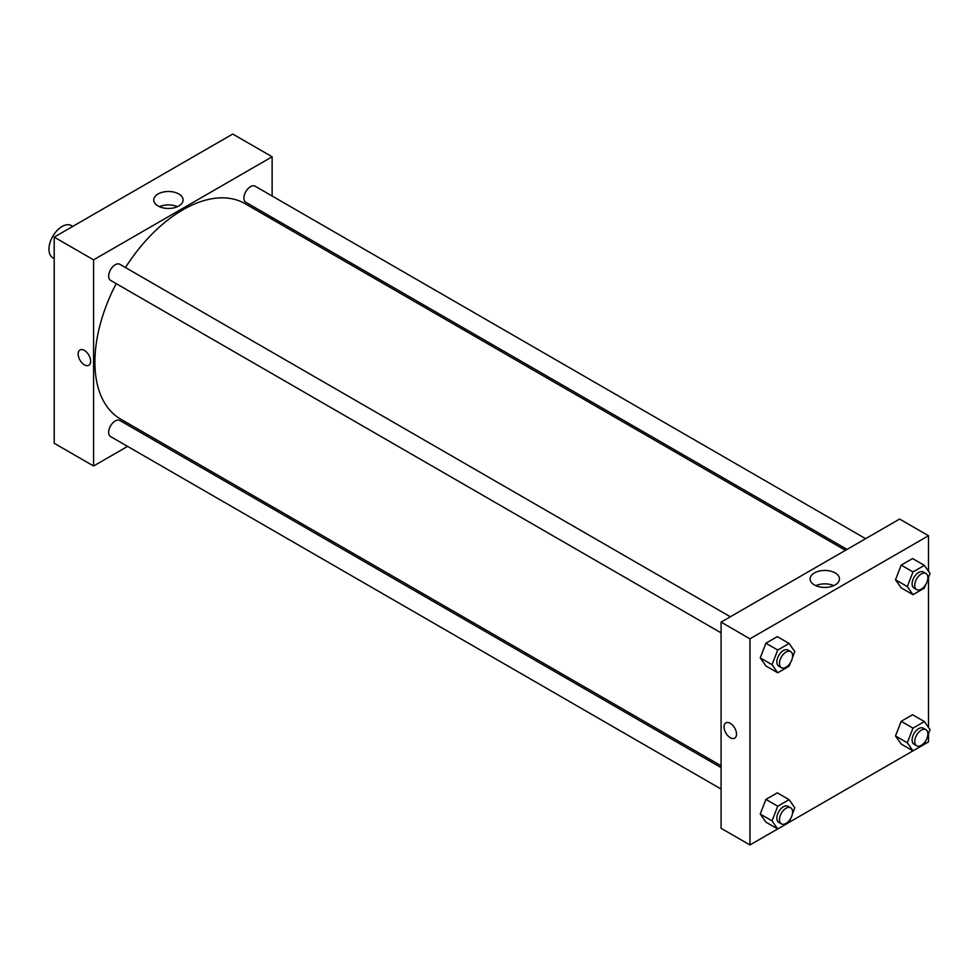 <?xml version="1.0" encoding="UTF-8"?>
<svg xmlns="http://www.w3.org/2000/svg" width="979" height="979" viewBox="0 0 979 979"><rect width="100%" height="100%" fill="white"/><g stroke="black" fill="none" stroke-linecap="round" stroke-linejoin="round"><path stroke-width="1.47" d="M72.764 226.394L71.357 225.586A18.564 10.72 120 0 0 57.051 230.554A18.564 10.72 120 0 0 48.95 249.241A18.564 10.72 120 0 0 52.793 257.734L54.2 258.554M54.2 237.114L54.2 443.267L54.2 237.114L232.733 134.037L54.2 237.114L93.58 259.851L272.125 156.775L272.125 196.02M730.371 616.77L119.854 264.306A9.288 5.36 120 0 0 110.578 269.666A9.288 5.36 120 0 0 110.578 280.386L721.082 632.85M721.082 767.609L119.854 420.493A9.288 5.36 120 0 0 110.578 425.853A9.288 5.36 120 0 0 110.578 436.573L721.082 789.05M127.576 446.387L93.58 466.004L93.58 259.851M146.14 435.667L147.731 434.749M272.125 217.448L272.125 219.296M865.632 538.683L255.127 186.206A9.288 5.36 120 0 0 245.839 191.566A9.288 5.36 120 0 0 245.839 202.286L847.068 549.403M116.195 283.616A124.382 71.81 120 0 0 94.902 362.169A124.382 71.81 120 0 0 120.662 419.11L721.082 765.762M845.477 550.32L245.044 203.669A124.382 71.81 120 0 0 125.471 267.548M93.58 466.004L54.2 443.267M178.802 193.977A14.685 8.481 180 0 1 183.097 199.973A14.685 8.481 180 0 1 168.412 208.454A14.685 8.481 180 0 1 153.727 199.973A14.685 8.481 180 0 1 162.795 192.141A14.685 8.481 180 0 1 178.802 193.977M272.125 156.775L232.733 134.037M79.984 349.98A8.823 5.091 -120 0 0 78.638 357.054A8.823 5.091 -120 0 0 84.402 364.824A8.823 5.091 60 0 1 78.638 357.054A8.823 5.091 60 0 1 79.984 349.98A8.823 5.091 60 0 1 88.808 355.071A8.823 5.091 60 0 1 88.808 365.265A8.823 5.091 60 0 1 84.39 364.824A8.823 5.091 -120 0 0 88.808 365.253M177.395 206.679A14.685 8.481 0 0 0 159.418 206.679M777.705 828.944L749.963 844.963L721.082 828.295L721.082 622.13L899.615 519.054L928.496 535.733L928.496 571.259M789.111 822.36L912.966 750.856M925.742 740.76L924.36 744.309L928.496 741.886L928.496 733.65M760.23 657.864L765.921 665.953L760.23 657.864L765.921 643.215L760.23 657.864L772.039 664.68L777.73 650.032L789.098 643.472L794.789 651.561L792.452 657.57M777.289 636.644L765.921 643.215L777.289 636.644L789.098 643.472M895.504 579.764L901.182 587.853L895.504 579.764L901.182 565.116L895.504 579.764L907.313 586.592L912.991 571.932L924.36 565.372L930.05 573.461L927.713 579.482M912.55 558.556L901.182 565.116L912.55 558.556L924.36 565.372M895.504 735.963L901.182 744.052L895.504 735.963L901.182 721.315L895.504 735.963L907.313 742.78L912.991 728.131L924.36 721.572L930.05 729.649L927.713 735.67M912.55 714.743L901.182 721.315L912.55 714.743L924.36 721.572M749.963 844.963L749.963 638.81L928.496 535.733M928.496 577.451L928.496 727.446M760.23 814.051L765.921 822.14L760.23 814.051L765.921 799.402L760.23 814.051L772.039 820.879L777.73 806.231L789.098 799.659L794.789 807.748L792.452 813.769M777.289 792.843L765.921 799.402L777.289 792.843L789.098 799.659M814.406 584.928A14.685 8.481 180 0 1 810.11 578.932A14.685 8.481 180 0 1 824.795 570.451A14.685 8.481 180 0 1 839.48 578.932A14.685 8.481 180 0 1 830.412 586.764A14.685 8.481 180 0 1 814.406 584.928M749.963 638.81L721.082 622.13M736.514 734.115A8.823 5.091 60 0 1 734.678 738.154A8.823 5.091 60 0 1 725.867 733.063A8.823 5.091 60 0 1 725.867 722.881A8.823 5.091 60 0 1 732.659 725.243A8.823 5.091 60 0 1 736.514 734.115M833.778 585.638A14.685 8.481 0 0 0 815.801 585.638M725.867 722.881A8.823 5.091 -120 0 0 725.867 733.063A8.823 5.091 -120 0 0 734.691 738.154M790.469 662.673L789.098 666.209L777.73 672.769L772.039 664.68M790.677 651.598L788.058 650.08A9.288 5.36 120 0 0 780.899 652.565A9.288 5.36 120 0 0 776.849 661.914A9.288 5.36 120 0 0 778.77 666.161L781.401 667.678A9.288 5.36 120 0 0 790.677 662.318A9.288 5.36 120 0 0 790.677 651.598A9.288 5.36 120 0 0 783.53 654.082A9.288 5.36 120 0 0 779.48 663.432A9.288 5.36 120 0 0 781.401 667.678M777.73 672.769L765.921 665.953M777.73 650.032L765.921 643.215M925.742 584.573L924.36 588.11L912.991 594.669L907.313 586.592M925.95 573.498L923.319 571.981A9.288 5.36 120 0 0 916.173 574.477A9.288 5.36 120 0 0 912.122 583.814A9.288 5.36 120 0 0 914.043 588.061L916.662 589.578A9.288 5.36 120 0 0 925.95 584.218A9.288 5.36 120 0 0 925.95 573.498A9.288 5.36 120 0 0 918.791 575.982A9.288 5.36 120 0 0 914.741 585.332A9.288 5.36 120 0 0 916.662 589.578M912.991 594.669L901.182 587.853M912.991 571.932L901.182 565.116M790.469 818.86L789.098 822.397L777.73 828.968L772.039 820.879M790.677 807.785L788.058 806.28A9.288 5.36 120 0 0 780.899 808.764A9.288 5.36 120 0 0 776.849 818.101A9.288 5.36 120 0 0 778.77 822.348L781.401 823.865A9.288 5.36 120 0 0 790.677 818.505A9.288 5.36 120 0 0 790.677 807.785A9.288 5.36 120 0 0 783.53 810.282A9.288 5.36 120 0 0 779.48 819.619A9.288 5.36 120 0 0 781.401 823.865M777.73 828.968L765.921 822.14M777.73 806.231L765.921 799.402M924.36 744.309L912.991 750.869L907.313 742.78M925.95 729.698L923.319 728.18A9.288 5.36 120 0 0 916.173 730.664A9.288 5.36 120 0 0 912.122 740.002A9.288 5.36 120 0 0 914.043 744.26L916.662 745.778A9.288 5.36 120 0 0 925.95 740.418A9.288 5.36 120 0 0 925.95 729.698A9.288 5.36 120 0 0 918.791 732.182A9.288 5.36 120 0 0 914.741 741.519A9.288 5.36 120 0 0 916.662 745.778M912.991 750.869L901.182 744.052M912.991 728.131L901.182 721.315"/></g></svg>
